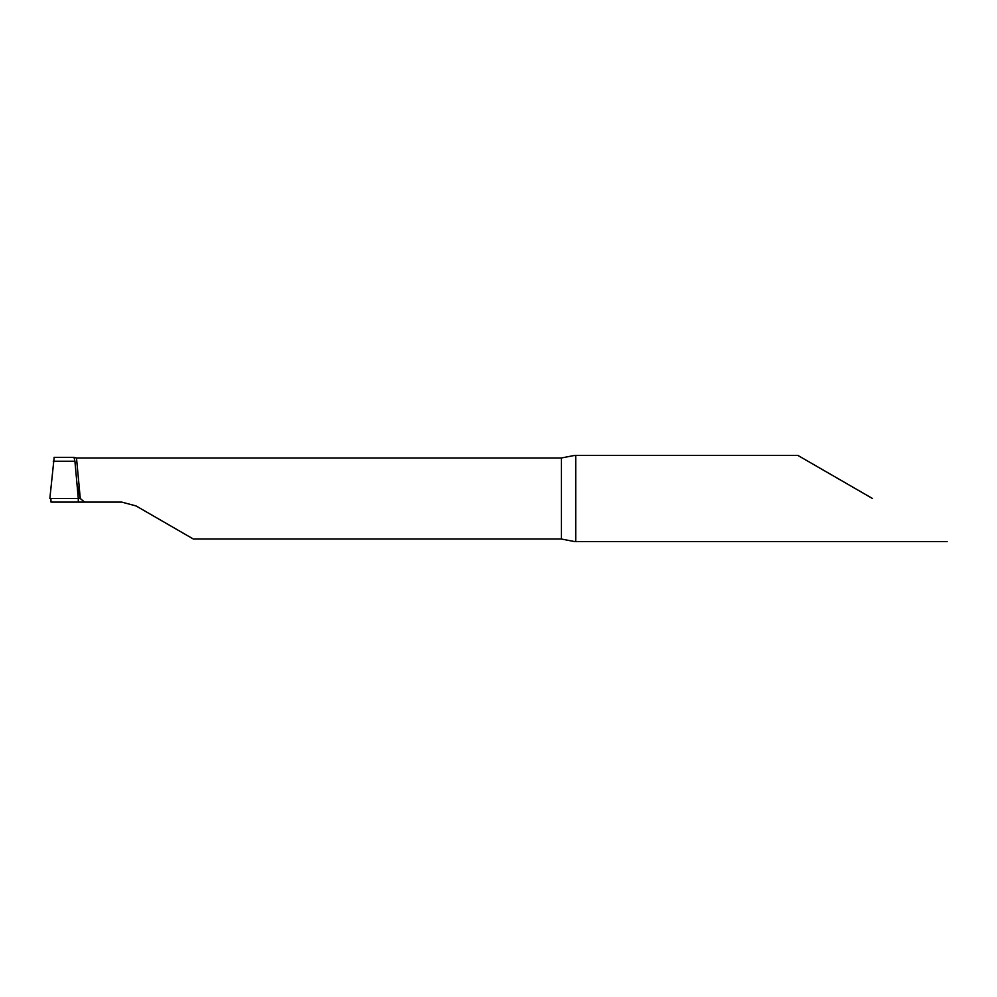 <?xml version="1.0" encoding="UTF-8"?>
<svg xmlns="http://www.w3.org/2000/svg" width="997" height="997" viewBox="0 0 997 997"><rect width="100%" height="100%" fill="white"/><g stroke="black" fill="none" stroke-linecap="round" stroke-linejoin="round"><path stroke-width="1.5" d="M73.99 457.336L74.912 461.225L53.24 461.225L74.912 461.225L78.302 498.5L49.85 498.5L54.174 457.336M73.915 457.386L76.495 457.984L80.283 498.525L78.302 488.007L80.196 498.5L49.85 498.5M76.495 457.984L561.373 457.984L574.746 455.392L575.743 456.526L575.743 540.474L574.746 541.608L561.373 539.016L193.343 539.016L136.066 505.94L121.696 502.089L136.066 505.94M872.487 498.5L797.824 455.392L872.487 498.5M80.283 498.525L84.583 502.089L121.696 502.089M84.583 502.089L78.302 502.089L78.302 498.5M77.405 498.5L50.884 498.5L51.009 502.089L78.302 502.089M78.302 488.007L77.367 485.95M561.373 539.016L561.373 457.984M947.15 541.608L574.746 541.608M797.824 455.392L574.746 455.392M74.027 457.336L54.062 457.336"/></g></svg>
